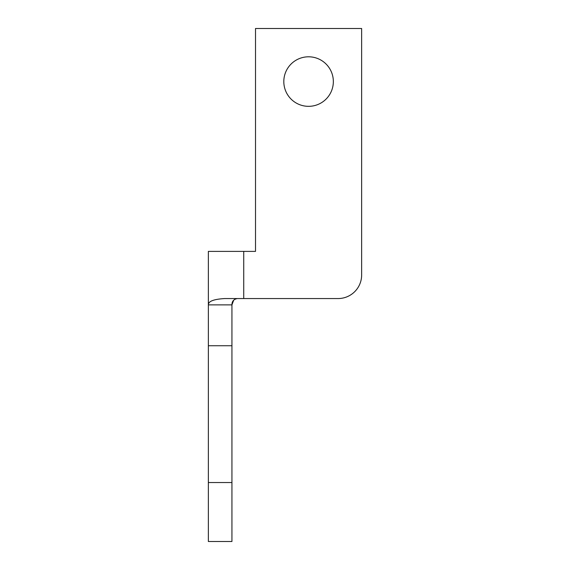 <?xml version="1.0" encoding="UTF-8"?>
<svg xmlns="http://www.w3.org/2000/svg" width="570" height="570" viewBox="0 0 570 570"><rect width="100%" height="100%" fill="white"/><g stroke="black" fill="none" stroke-linecap="round" stroke-linejoin="round"><path stroke-width="0.85" d="M283.81 81.567A24.767 24.767 0 0 1 308.577 56.8A24.767 24.767 0 0 1 333.343 81.567A24.767 24.767 0 0 1 308.577 106.334A24.767 24.767 0 0 1 283.81 81.567M208.356 482.534L208.356 541.5L231.94 541.5L231.94 304.879L208.356 304.879L208.356 482.534L231.94 482.534M208.356 251.391L208.356 304.879C208.264 301.323 213.686 299.214 224.616 298.559L338.06 298.559L243.732 298.559L243.732 251.391L208.356 251.391M208.356 541.5L231.94 541.5M233.686 300.198L231.94 304.879C231.912 301.323 233.714 299.214 237.362 298.559M243.732 251.391L255.51 251.391L255.51 28.5L361.644 28.5L361.644 274.975A23.584 23.584 0 0 1 338.06 298.559M208.356 345.733L231.94 345.733"/></g></svg>
